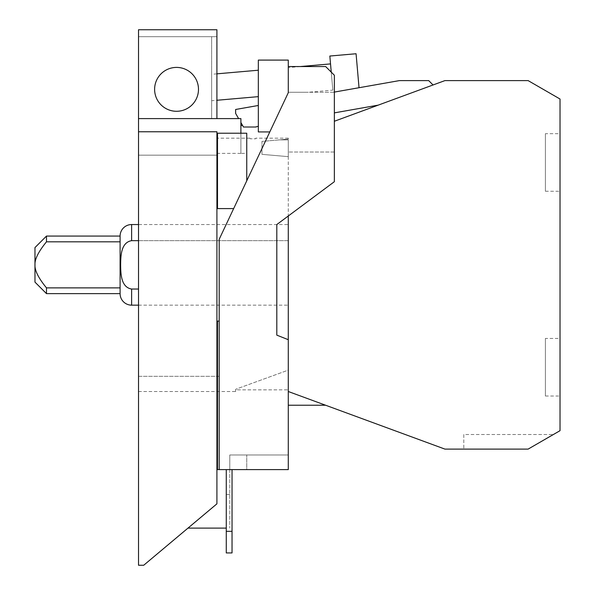 <?xml version="1.0" encoding="UTF-8"?>
<svg xmlns="http://www.w3.org/2000/svg" width="595" height="595" viewBox="0 0 595 595"><rect width="100%" height="100%" fill="white"/><g stroke="black" fill="none" stroke-linecap="round" stroke-linejoin="round"><path stroke-width="0.45" stroke-dasharray="2.98 2.23" d="M258.334 105.479L258.334 126.274L255.731 126.728L258.334 126.274L258.334 105.479L235.635 109.48L235.635 113.437L238.617 118.598L240.901 118.598L240.901 122.555L240.901 118.598L238.617 118.598M216.915 73.84L211.649 74.301L211.649 100.726L216.915 100.265M258.334 70.217L258.334 96.643L258.334 70.217M211.649 100.726L211.649 74.301M240.901 133.221L240.901 153.376L246.746 153.376L246.746 133.221L217.502 133.221L217.502 208.592M269.803 131.926L258.334 131.926L258.334 60.095L288.285 60.095L288.285 92.708L269.803 131.926L288.285 92.708L288.285 67.599L288.285 92.27L308.329 92.27L288.285 92.27L288.285 66.543L288.285 92.27L334.353 92.27L334.353 75.23L325.658 66.543L288.285 66.543L325.658 66.543L288.285 66.543L288.285 92.708L219.191 239.287L269.803 131.926L219.191 239.287L219.191 469.611L219.191 239.287L219.191 469.611L288.285 469.611L288.285 215.992L276.809 224.538L276.809 335.141L276.809 224.538L334.353 181.706L334.353 75.23L334.353 112.871L378.212 105.137L433.063 84.966L428.69 80.6L399.438 80.6L333.252 92.27L359.038 87.725L356.07 53.743M226.271 531.328L232.035 531.328M226.271 494.445L226.271 552.934L232.035 552.934L232.035 494.445L226.271 494.445L226.271 469.611L232.035 469.611L232.035 494.445M246.746 153.376L246.746 180.821M545.399 338.436L545.399 396.017L545.399 338.436L560.029 338.436L560.029 396.017L560.029 338.436M545.399 133.682L545.399 191.263L545.399 133.682L560.029 133.682L560.029 191.263L560.029 133.682M219.191 376.33L138.523 376.33L138.523 528.107L138.523 155.161L138.523 565.25L138.523 131.763L216.915 131.763L216.915 503.831L143.715 565.25L216.915 503.831L143.715 565.25L138.523 565.25L138.523 155.161L216.915 155.161L216.915 503.831L216.915 153.376L216.915 155.161L138.523 155.161L138.523 376.33L216.915 376.33M240.901 122.555L243.474 127.018L242.604 125.508L243.474 127.018L255.731 127.018L258.334 126.274M240.901 125.508L240.901 153.376L240.901 125.508M176.544 67.406A21.941 21.941 0 0 1 198.485 89.347A21.941 21.941 0 0 1 176.544 111.287A21.941 21.941 0 0 1 154.611 89.347A21.941 21.941 0 0 1 176.544 67.406A21.941 21.941 0 0 0 154.611 89.347A21.941 21.941 0 0 0 176.544 111.287A21.941 21.941 0 0 0 198.485 89.347A21.941 21.941 0 0 0 176.544 67.406A21.941 21.941 0 0 0 154.611 89.347A21.941 21.941 0 0 0 176.544 111.287A21.941 21.941 0 0 0 198.485 89.347A21.941 21.941 0 0 0 176.544 67.406M216.915 153.376L240.901 153.376L240.901 118.598L138.523 118.598L216.915 118.598L138.523 118.598L138.523 36.697L211.649 36.697L138.523 36.697L138.523 118.598L138.523 29.75L216.915 29.75L216.915 118.598L216.915 36.697L216.915 118.598L138.523 118.598L211.649 118.598L211.649 36.697L211.649 118.598L138.523 118.598L138.523 131.763L216.915 131.763L138.523 131.763M329.838 56.034L331.251 72.136M332.828 90.128L330.53 63.903L332.828 90.128L308.329 92.27M359.038 87.725L334.353 92.076M300.334 66.543L288.285 67.599M217.502 321.107L217.502 469.611L288.285 469.611L288.285 454.982L229.782 454.982L229.782 528.107L229.782 454.982L229.782 469.611L246.746 469.611L246.746 454.982L246.746 469.611L229.782 469.611L229.782 454.982L288.285 454.982L288.285 469.611L219.191 469.611M232.035 469.611L226.271 469.611M288.285 66.543L288.285 92.27L334.353 92.27L333.252 92.27L334.353 92.27L334.353 112.871M463.795 434.506L463.795 449.106L463.795 434.506L553.395 434.506L528.115 449.106L463.795 449.106L528.115 449.106L553.395 434.506L463.795 434.506M545.399 396.017L560.029 396.017M545.399 191.263L560.029 191.263M226.271 528.107L187.983 528.107M138.523 155.161L216.915 155.161L138.523 155.161L216.915 155.161L216.915 138.174L216.915 155.161L138.523 155.161L138.523 391.532L138.523 155.161M138.523 565.25L143.715 565.25L138.523 565.25M138.523 118.598L216.915 118.598M138.523 36.697L216.915 36.697L138.523 36.697M433.063 84.966L378.212 105.137M325.658 66.543L334.353 75.23L325.658 66.543M288.285 339.7L276.809 335.141L288.285 339.7L276.809 335.141L276.809 224.538L334.353 181.706L334.353 121.261L444.941 80.6L528.115 80.6L560.029 99.023L560.029 430.676L528.115 449.106L444.941 449.106L288.285 391.51L288.285 405.225L325.599 405.225L288.285 391.51L325.599 405.225M288.285 405.225L288.285 391.51M34.971 282.119L34.971 247.579M46.484 241.823C38.489 251.581 34.651 259.256 34.971 264.849C34.651 270.45 38.489 278.125 46.484 287.876L120.093 287.876L120.093 241.823L46.484 241.823L46.484 236.066M261.964 154.35L261.964 141.402L279.851 139.84L261.964 141.402L261.964 154.35L288.285 156.649L288.285 139.84L279.851 139.84L288.285 139.104L288.344 138.174L288.285 139.104L279.851 139.84L288.285 139.84L288.285 156.649L261.964 154.35M250.287 138.806L249.915 138.174L250.287 138.806L255.731 138.806L250.287 138.806M255.731 138.806L255.731 138.174L255.731 138.806M334.353 121.261L334.353 181.706L288.285 215.992M235.635 389.866L235.635 391.532L235.635 389.866L288.285 389.866L288.285 139.84L288.285 389.866L235.635 389.866L235.635 389.286L235.635 389.866M120.093 241.823L120.093 236.066M46.484 293.632L46.484 287.876M138.523 240.67L288.285 240.67L288.285 224.546L138.523 224.546M288.285 224.546L288.285 240.67L131.621 240.67C120.844 242.448 120.77 256.222 120.629 264.849C120.77 273.484 120.844 287.251 131.621 289.036L138.523 289.036M334.353 152.015L288.285 152.015L334.353 152.015M288.344 138.174L255.731 138.174M249.915 138.174L216.915 138.174M138.523 391.532L235.635 391.532M288.285 370.127L288.285 389.866L288.285 370.127L235.635 389.286L288.285 370.127M120.093 293.632L120.093 287.876M288.285 240.67L288.285 289.036L288.285 240.67M288.285 289.036L288.285 305.161L288.285 289.036M138.523 305.161L288.285 305.161M131.621 240.67L131.621 224.546M131.621 305.161L131.621 289.036"/><path stroke-width="0.89" d="M258.334 126.274L255.731 127.018L243.474 127.018L240.901 122.555M258.334 70.217L216.915 73.84M216.915 100.265L258.334 96.643M238.617 118.598L235.635 113.437L235.635 109.48L258.334 105.479M269.803 131.926L258.334 131.926L258.334 60.095L288.285 60.095L288.285 92.708L219.191 239.287L219.191 469.611L288.285 469.611L288.285 339.7L276.809 335.141L276.809 224.538L334.353 181.706L334.353 75.23L325.658 66.543L288.285 66.543M331.251 72.136L329.838 56.034L356.07 53.743L359.038 87.725M226.271 469.611L226.271 531.328L232.035 531.328L232.035 469.611M226.271 531.328L226.271 552.934L232.035 552.934L232.035 531.328M233.657 208.592L217.502 208.592L217.502 133.221L246.746 133.221L246.746 180.821M138.523 131.763L138.523 565.25L143.715 565.25L216.915 503.831L216.915 131.763L138.523 131.763L138.523 118.598L240.901 118.598L240.901 133.221M240.901 125.508L242.604 125.508M176.544 67.406A21.941 21.941 0 0 1 198.485 89.347A21.941 21.941 0 0 1 176.544 111.287A21.941 21.941 0 0 1 154.611 89.347A21.941 21.941 0 0 1 176.544 67.406M216.915 118.598L216.915 29.75L138.523 29.75L138.523 118.598M334.353 92.076L399.438 80.6L428.69 80.6L433.063 84.966M330.53 63.903L300.334 66.543M219.191 469.611L217.502 469.611L217.502 321.107L219.191 321.107M217.502 153.376L216.915 153.376M216.915 376.33L217.502 376.33M187.983 528.107L226.271 528.107M378.212 105.137L334.353 112.871M325.599 405.225L288.285 405.225M288.285 215.992L288.285 339.7M46.484 287.876C38.489 278.125 34.651 270.45 34.971 264.849C34.651 259.256 38.489 251.581 46.484 241.823L120.093 241.823L120.093 236.066L46.484 236.066L34.971 247.579L34.971 282.119L46.484 293.632L120.093 293.632L120.093 287.876L46.484 287.876L46.484 293.632M46.484 236.066L46.484 241.823M288.285 391.51L444.941 449.106L528.115 449.106L560.029 430.676L560.029 99.023L528.115 80.6L444.941 80.6L334.353 121.261M120.093 241.823L120.093 287.876M138.523 224.546L131.621 224.546L131.621 240.67L138.523 240.67M120.093 236.066A11.528 11.528 0 0 1 131.621 224.546M138.523 289.036L131.621 289.036L131.621 305.161A11.528 11.528 0 0 1 120.093 293.632M131.621 289.036C120.844 287.251 120.77 273.484 120.629 264.849C120.77 256.222 120.844 242.448 131.621 240.67M131.621 305.161L138.523 305.161"/></g></svg>
